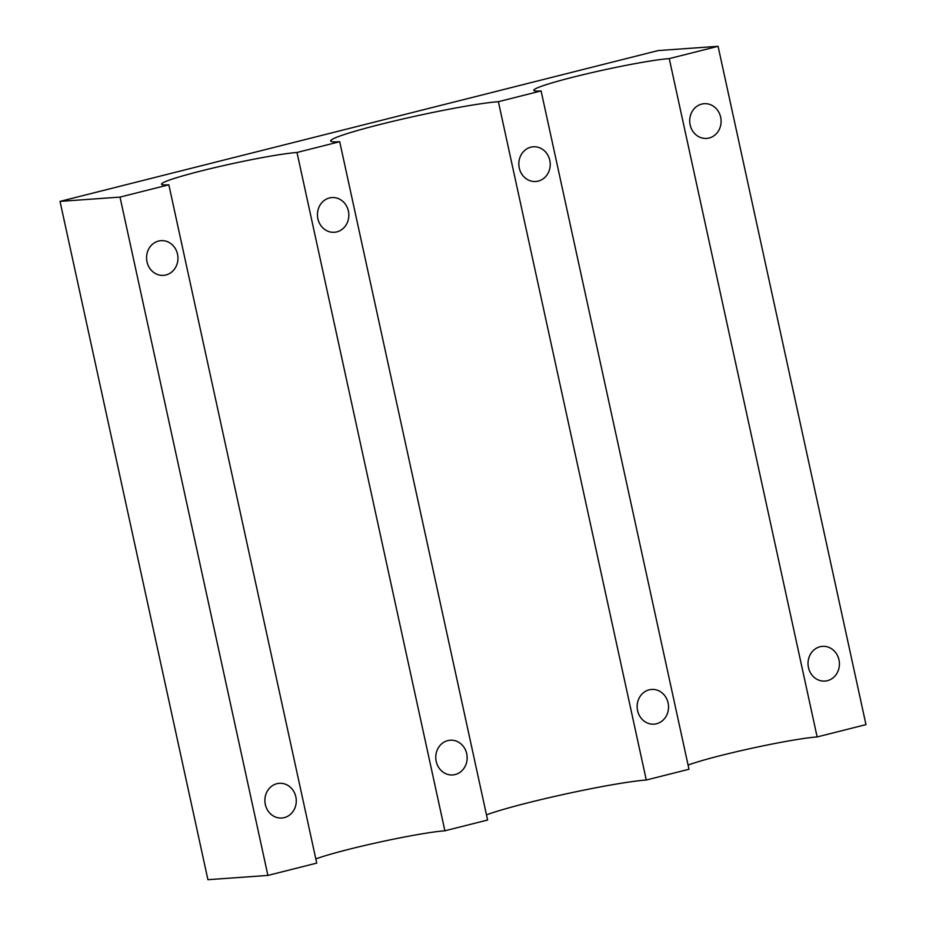 <?xml version="1.0" encoding="UTF-8"?>
<svg xmlns="http://www.w3.org/2000/svg" width="926" height="926" viewBox="0 0 926 926"><rect width="100%" height="100%" fill="white"/><g stroke="black" fill="none" stroke-linecap="round" stroke-linejoin="round"><path stroke-width="1.39" d="M267.903 875.417L120.01 197.099L60.028 201.382L207.922 879.7L267.903 875.417L316.727 863.113L168.833 184.783A73.073 4.989 167.7 0 1 161.518 184.193A73.073 4.989 167.7 0 1 201.417 170.882A73.073 4.989 167.7 0 1 296.991 152.477L339.703 141.701A90.47 6.181 167.7 0 1 330.651 140.972A90.47 6.181 167.7 0 1 380.054 124.478A90.47 6.181 167.7 0 1 498.373 101.698L541.097 90.922L688.99 769.251L646.279 780.016A90.47 6.181 -12.3 0 0 527.947 802.807A90.47 6.181 -12.3 0 0 486.474 814.857M296.991 152.477L444.885 830.796A73.073 4.989 -12.3 0 0 349.322 849.2A73.073 4.989 -12.3 0 0 315.824 858.934M444.885 830.796L487.608 820.031L339.703 141.701M60.028 201.382L658.097 50.583L718.078 46.3L669.255 58.616A73.073 4.989 -12.3 0 0 573.68 77.008A73.073 4.989 -12.3 0 0 533.781 90.331A73.073 4.989 -12.3 0 0 541.097 90.922M718.078 46.3L865.972 724.618L817.149 736.934A73.073 4.989 -12.3 0 0 721.585 755.338A73.073 4.989 -12.3 0 0 688.087 765.073M519.266 167.988A17.397 15.684 85.9 0 0 535.76 181.496A17.397 15.684 85.9 0 0 549.789 160.291A17.397 15.684 85.9 0 0 533.295 146.794A17.397 15.684 85.9 0 0 519.266 167.988M317.884 218.767A17.397 15.684 85.9 0 0 334.379 232.276A17.397 15.684 85.9 0 0 348.396 211.07A17.397 15.684 85.9 0 0 331.902 197.562A17.397 15.684 85.9 0 0 317.884 218.767M147.002 261.85A17.397 15.684 85.9 0 0 163.497 275.358A17.397 15.684 85.9 0 0 177.514 254.164A17.397 15.684 85.9 0 0 161.02 240.656A17.397 15.684 85.9 0 0 147.002 261.85M265.322 804.509A17.397 15.684 85.9 0 0 281.817 818.017A17.397 15.684 85.9 0 0 295.834 796.823A17.397 15.684 85.9 0 0 279.339 783.315A17.397 15.684 85.9 0 0 265.322 804.509M436.204 761.427A17.397 15.684 85.9 0 0 452.698 774.935A17.397 15.684 85.9 0 0 466.716 753.729A17.397 15.684 85.9 0 0 450.221 740.221A17.397 15.684 85.9 0 0 436.204 761.427M637.586 710.647A17.397 15.684 85.9 0 0 654.08 724.155A17.397 15.684 85.9 0 0 668.097 702.95A17.397 15.684 85.9 0 0 651.603 689.442A17.397 15.684 85.9 0 0 637.586 710.647M808.467 667.565A17.397 15.684 85.9 0 0 824.962 681.073A17.397 15.684 85.9 0 0 838.979 659.868A17.397 15.684 85.9 0 0 822.485 646.36A17.397 15.684 85.9 0 0 808.467 667.565M690.148 124.906A17.397 15.684 85.9 0 0 706.642 138.414A17.397 15.684 85.9 0 0 720.659 117.208A17.397 15.684 85.9 0 0 704.165 103.7A17.397 15.684 85.9 0 0 690.148 124.906M120.01 197.099L168.833 184.783M498.373 101.698L646.279 780.016M669.255 58.616L817.149 736.934"/></g></svg>
